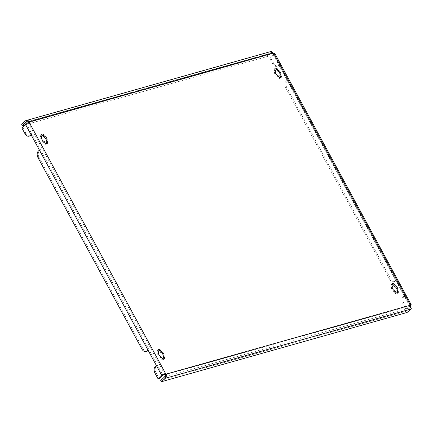 <?xml version="1.0" encoding="UTF-8"?>
<svg xmlns="http://www.w3.org/2000/svg" width="433" height="433" viewBox="0 0 433 433"><rect width="100%" height="100%" fill="white"/><g stroke="black" fill="none" stroke-linecap="round" stroke-linejoin="round"><path stroke-width="0.32" stroke-dasharray="2.17 1.62" d="M274.825 68.836A1.808 1.272 47.6 0 0 274.311 69.074A1.808 1.272 47.6 0 0 274.241 70.774L274.728 71.667A3.264 2.295 47.6 0 0 277.25 76.311L277.737 77.209A1.808 1.272 47.6 0 0 279.864 78.389A1.808 1.272 47.6 0 0 280.248 78.178A1.808 1.272 47.6 0 0 280.53 77.691M391.762 284.216A1.808 1.272 47.6 0 0 391.253 284.454A1.808 1.272 47.6 0 0 391.183 286.153L391.67 287.047A3.264 2.295 47.6 0 0 394.192 291.69L394.68 292.589A1.808 1.272 47.6 0 0 396.807 293.769A1.808 1.272 47.6 0 0 397.191 293.558A1.808 1.272 47.6 0 0 397.472 293.071M158.023 350.124A1.808 1.272 47.6 0 0 157.509 350.362A1.808 1.272 47.6 0 0 157.444 352.061L157.926 352.955A3.264 2.295 47.6 0 0 160.448 357.598L160.935 358.497A1.808 1.272 47.6 0 0 163.062 359.677A1.808 1.272 47.6 0 0 163.447 359.466A1.808 1.272 47.6 0 0 163.728 358.984M41.081 134.744A1.808 1.272 47.6 0 0 40.572 134.982A1.808 1.272 47.6 0 0 40.502 136.682L40.989 137.575A3.264 2.295 47.6 0 0 43.506 142.219L43.993 143.117A1.808 1.272 47.6 0 0 46.125 144.297A1.808 1.272 47.6 0 0 46.504 144.086A1.808 1.272 47.6 0 0 46.786 143.604M154.987 373.154L156.059 372.851L159.252 378.723M156.059 372.851A5.023 3.372 74.3 0 1 156.373 366.145L157.428 365.181L149.039 349.734L148.21 350.492M147.02 351.244A5.023 3.372 74.3 0 1 143.014 348.825L141.937 349.128M38.044 157.774L39.116 157.471L143.014 348.825M39.116 157.471A5.023 3.372 74.3 0 1 39.43 150.765L40.486 149.802L32.102 134.354L31.268 135.112M277.694 65.773L278.765 65.47A5.023 3.372 74.3 0 1 277.802 66.016A5.023 3.372 74.3 0 1 273.797 63.591L272.72 63.895A5.023 3.372 -105.7 0 0 276.725 66.319A5.023 3.372 -105.7 0 0 277.694 65.773L278.749 64.809L287.133 80.251L286.078 81.22A5.023 3.372 -105.7 0 0 285.769 87.921L286.841 87.618L390.739 278.971L389.662 279.274A5.023 3.372 -105.7 0 0 393.667 281.699A5.023 3.372 -105.7 0 0 394.631 281.152L395.692 280.189L404.076 295.631L403.02 296.6A5.023 3.372 -105.7 0 0 402.706 303.3L403.783 302.997L406.971 308.87L410.257 305.871M406.971 308.87L405.9 309.173L402.706 303.3M405.9 309.173L409.596 305.795A1.51 0.357 151.5 0 0 409.845 305.379A1.51 0.357 151.5 0 0 409.678 305.314L409.434 305.601A1.51 1.061 47.6 0 0 409.337 306.017L409.742 307.343L410.392 307.376A1.51 1.012 74.3 0 1 410.132 307.776L406.435 311.154L407.134 312.442M389.662 279.274L285.769 87.921M403.783 302.997A5.023 3.372 74.3 0 1 404.097 296.291L403.02 296.6M394.631 281.152L395.708 280.849L396.763 279.88L405.153 295.328L404.097 296.291M286.841 87.618A5.023 3.372 74.3 0 1 287.155 80.911L286.078 81.22M278.765 65.47L279.821 64.501L288.21 79.948L287.155 80.911M395.708 280.849A5.023 3.372 74.3 0 1 394.744 281.396A5.023 3.372 74.3 0 1 390.739 278.971M28.237 122.81L27.945 123.351L29.119 122.214M21.807 127.87L22.884 127.567L26.581 124.19A1.51 0.357 -28.5 0 1 27.945 123.351L28.324 122.94A1.51 1.061 47.6 0 0 28.405 122.712M273.153 53.015L272.362 53.741A1.51 1.061 47.6 0 0 272.822 53.995L273.618 53.275M410.127 305.292L409.337 306.017L165.401 374.799M410.224 304.875L409.434 305.601L272.822 53.995L273.315 54.157A1.51 0.357 -28.5 0 1 273.477 54.228A1.51 0.357 -28.5 0 1 273.228 54.639L269.532 58.017L270.609 57.713L273.797 63.591M21.65 124.303L267.361 55.018L271.058 51.641A3.015 2.024 74.3 0 1 271.637 51.31M267.361 55.018L268.059 56.301L271.756 52.923A1.51 1.012 74.3 0 1 272.048 52.761A1.51 1.012 74.3 0 1 272.135 52.745L271.583 53.015L272.362 53.741L28.426 122.523M268.059 56.301L25.179 124.791M271.951 51.884L272.135 52.745M160.724 380.439L406.435 311.154M30.077 135.865A5.023 3.372 74.3 0 1 26.072 133.445L25 133.748M22.884 127.567L26.072 133.445M410.186 304.973L409.434 305.601M274.473 53.378L273.315 54.157M274.803 53.508A3.015 0.714 -28.5 0 1 274.305 54.336L270.609 57.713M272.72 63.895L269.532 58.017M287.133 80.251L288.21 79.948L396.763 279.88L395.692 280.189L287.133 80.251M273.228 54.639L278.749 64.809L279.821 64.501L274.305 54.336M409.596 305.795L404.076 295.631L405.153 295.328L410.668 305.492M39.408 150.105L40.486 149.802L149.039 349.734L147.967 350.037M31.024 134.658L32.102 134.354L26.581 124.19M156.351 365.484L157.428 365.181L162.949 375.346M43.506 142.219L44.301 141.499M40.989 137.575L41.779 136.855M160.448 357.598L161.244 356.879M157.926 352.955L158.722 352.235M394.192 291.69L394.983 290.965M391.67 287.047L392.46 286.321M277.25 76.311L278.04 75.586M274.728 71.667L275.523 70.942M164.935 374.545L28.324 122.94M271.756 52.923L27.458 121.814M271.058 51.641L25.347 120.926M410.132 307.776L164.421 377.062M39.43 150.765L38.353 151.068M156.373 366.145L155.295 366.448M40.502 136.682L41.292 135.957M43.993 143.117L44.788 142.392M160.935 358.497L161.726 357.772M157.444 352.061L158.234 351.336M394.68 292.589L395.47 291.864M391.183 286.153L391.979 285.428M274.241 70.774L275.036 70.049M277.737 77.209L278.527 76.484M280.248 78.178L281.039 77.453M397.191 293.558L397.981 292.832M163.447 359.466L164.237 358.746M46.504 144.086L47.3 143.366M271.583 53.015L271.491 51.457M26.337 122.046L272.048 52.761M409.742 307.343L410.917 308.199M28.21 123.124L29.065 122.268M409.618 305.352L410.305 304.8M273.477 54.228L409.845 305.379M277.802 66.016L276.725 66.319M394.744 281.396L393.667 281.699M40.572 134.982L41.362 134.257M157.509 350.362L158.305 349.637M391.253 284.454L392.049 283.729M274.311 69.074L275.107 68.349"/><path stroke-width="0.65" d="M280.66 77.664A1.808 1.272 47.6 0 0 281.039 77.453A1.808 1.272 47.6 0 0 281.109 75.753L280.622 74.86A3.264 2.295 47.6 0 0 278.1 70.216L277.618 69.318A1.808 1.272 47.6 0 0 275.107 68.349A1.808 1.272 47.6 0 0 275.036 70.049L275.523 70.942A3.264 2.295 47.6 0 0 278.04 75.586L278.527 76.484A1.808 1.272 47.6 0 0 280.66 77.664M280.53 77.691A1.808 1.272 47.6 0 0 280.319 76.479L279.832 75.586A3.264 2.295 47.6 0 0 277.309 70.942L276.822 70.043A1.808 1.272 47.6 0 0 274.825 68.836M397.602 293.044A1.808 1.272 47.6 0 0 397.981 292.832A1.808 1.272 47.6 0 0 398.051 291.133L397.564 290.24A3.264 2.295 47.6 0 0 395.042 285.596L394.555 284.697A1.808 1.272 47.6 0 0 392.049 283.729A1.808 1.272 47.6 0 0 391.979 285.428L392.46 286.321A3.264 2.295 47.6 0 0 394.983 290.965L395.47 291.864A1.808 1.272 47.6 0 0 397.602 293.044M397.472 293.071A1.808 1.272 47.6 0 0 397.261 291.858L396.774 290.965A3.264 2.295 47.6 0 0 394.252 286.321L393.765 285.423A1.808 1.272 47.6 0 0 391.762 284.216M163.858 358.952A1.808 1.272 47.6 0 0 164.237 358.746A1.808 1.272 47.6 0 0 164.307 357.046L163.82 356.148A3.264 2.295 47.6 0 0 161.303 351.504L160.816 350.611A1.808 1.272 47.6 0 0 158.305 349.637A1.808 1.272 47.6 0 0 158.234 351.336L158.722 352.235A3.264 2.295 47.6 0 0 161.244 356.879L161.726 357.772A1.808 1.272 47.6 0 0 163.858 358.952M163.728 358.984A1.808 1.272 47.6 0 0 163.517 357.766L163.03 356.873A3.264 2.295 47.6 0 0 160.508 352.229L160.021 351.331A1.808 1.272 47.6 0 0 158.023 350.124M46.916 143.572A1.808 1.272 47.6 0 0 47.3 143.366A1.808 1.272 47.6 0 0 47.37 141.667L46.883 140.768A3.264 2.295 47.6 0 0 44.361 136.124L43.874 135.231A1.808 1.272 47.6 0 0 41.362 134.257A1.808 1.272 47.6 0 0 41.292 135.957L41.779 136.855A3.264 2.295 47.6 0 0 44.301 141.499L44.788 142.392A1.808 1.272 47.6 0 0 46.916 143.572M46.786 143.604A1.808 1.272 47.6 0 0 46.575 142.387L46.087 141.494A3.264 2.295 47.6 0 0 43.565 136.85L43.084 135.951A1.808 1.272 47.6 0 0 41.081 134.744M410.257 305.871L410.668 305.492A3.015 0.714 151.5 0 0 411.171 304.664A3.015 0.714 151.5 0 0 410.836 304.529L410.224 304.875A1.51 1.061 47.6 0 0 410.127 305.292C410.392 307.425 410.803 308.41 411.35 308.258A3.015 2.024 74.3 0 1 410.83 309.065L407.134 312.442L161.422 381.727L165.119 378.35A3.015 2.024 -105.7 0 0 165.639 377.544L164.681 376.661C165.785 376.304 166.028 375.682 165.401 374.799L166.191 374.08A1.51 1.061 47.6 0 0 165.731 373.82L164.6 373.966L164.313 374.502A1.51 0.357 151.5 0 0 162.949 375.346L159.252 378.723L158.175 379.027L154.987 373.154A5.023 3.372 -105.7 0 1 155.295 366.448L156.351 365.484L147.967 350.037L146.911 351.006L147.983 350.703A5.023 3.372 74.3 0 1 147.02 351.244L145.943 351.547A5.023 3.372 -105.7 0 0 146.911 351.006M164.6 373.966A3.015 0.714 151.5 0 0 161.872 375.649L158.175 379.027M145.943 351.547A5.023 3.372 -105.7 0 1 141.937 349.128L38.044 157.774A5.023 3.372 -105.7 0 1 38.353 151.068L39.408 150.105L31.024 134.658L29.969 135.626L31.041 135.323A5.023 3.372 74.3 0 1 30.077 135.865L29 136.168A5.023 3.372 -105.7 0 0 29.969 135.626M28.968 122.355L29.119 122.214A1.51 1.061 47.6 0 0 29.217 121.797C28.237 120.32 27.198 119.909 26.104 120.558A3.015 2.024 -105.7 0 0 25.926 120.596L271.637 51.31A3.015 2.024 74.3 0 1 271.816 51.273C271.145 51.17 271.588 51.749 273.153 53.015A1.51 1.061 47.6 0 0 273.618 53.275L274.473 53.378A3.015 0.714 -28.5 0 1 274.803 53.508L411.171 304.664M28.405 122.712A1.51 1.061 47.6 0 0 28.426 122.523L29.217 121.797L273.153 53.015M165.401 374.799A1.51 1.061 47.6 0 0 164.935 374.545L164.313 374.502M29 136.168A5.023 3.372 -105.7 0 1 25 133.748L21.807 127.87L25.504 124.493A3.015 0.714 -28.5 0 1 28.237 122.81L29.119 122.214L165.731 373.82L164.935 374.545M28.426 122.523C28.091 121.743 27.42 121.576 26.424 122.03A1.51 1.012 -105.7 0 0 26.337 122.046A1.51 1.012 -105.7 0 0 26.045 122.209L22.348 125.586L21.65 124.303L25.347 120.926A3.015 2.024 -105.7 0 1 25.926 120.596M25.179 124.791L22.348 125.586M271.951 51.884L271.816 51.273L271.491 51.457M26.104 120.558L26.424 122.03M410.917 308.199L411.35 308.258L410.392 307.376M161.422 381.727L160.724 380.439L164.421 377.062A1.51 1.012 -105.7 0 0 164.681 376.661M165.639 377.544C166.921 377.089 167.106 375.936 166.191 374.08L410.127 305.292M410.305 304.8L273.618 53.275M410.836 304.529L410.186 304.973M43.565 136.85L44.361 136.124M46.087 141.494L46.883 140.768M160.508 352.229L161.303 351.504M163.03 356.873L163.82 356.148M394.252 286.321L395.042 285.596M396.774 290.965L397.564 290.24M277.309 70.942L278.1 70.216M279.832 75.586L280.622 74.86M280.319 76.479L281.109 75.753M397.261 291.858L398.051 291.133M163.517 357.766L164.307 357.046M46.575 142.387L47.37 141.667M161.872 375.649L156.351 365.484M147.967 350.037L39.408 150.105M27.458 121.814L26.045 122.209M410.83 309.065L165.119 378.35M31.024 134.658L25.504 124.493M43.084 135.951L43.874 135.231M160.021 351.331L160.816 350.611M393.765 285.423L394.555 284.697M276.822 70.043L277.618 69.318"/></g></svg>
